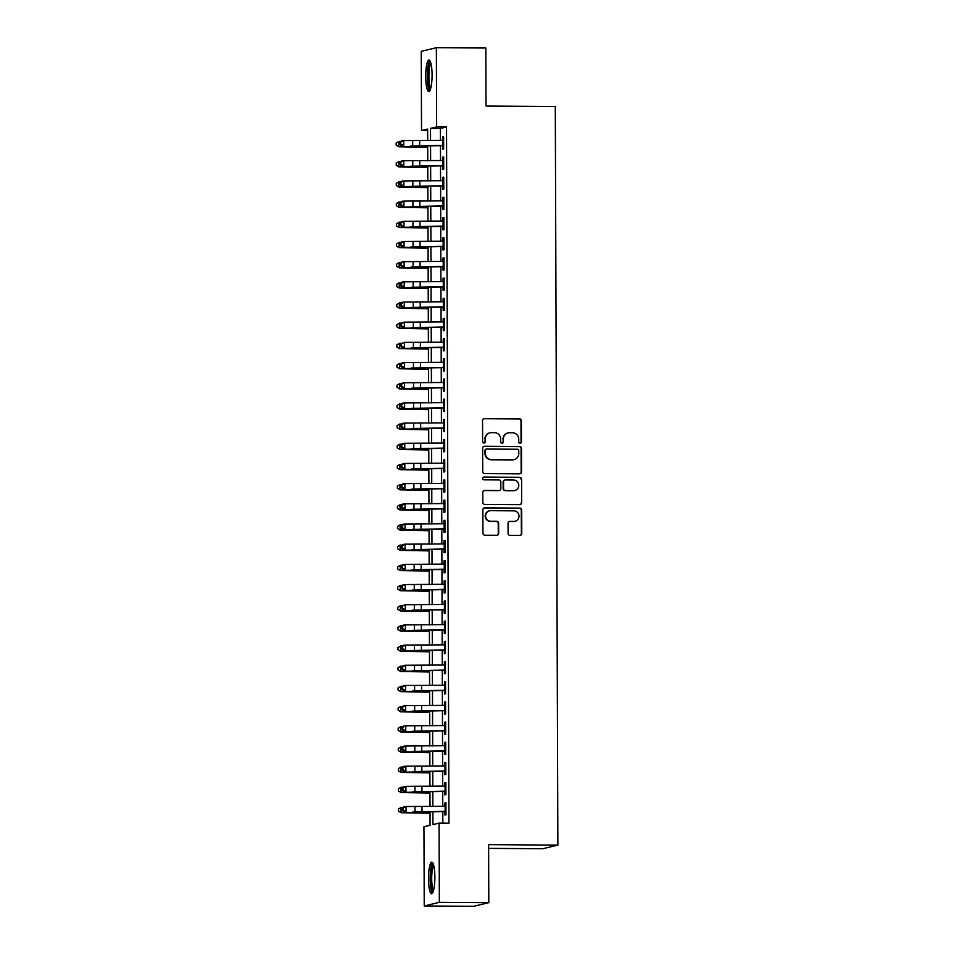 <?xml version="1.0" encoding="UTF-8"?>
<svg xmlns="http://www.w3.org/2000/svg" width="954" height="954" viewBox="0 0 954 954"><rect width="100%" height="100%" fill="white"/><g stroke="black" fill="none" stroke-linecap="round" stroke-linejoin="round"><path stroke-width="1.43" d="M520.109 443.276A1.383 1.359 76.5 0 0 521.468 441.905L521.385 420.857A1.98 1.944 76.5 0 0 519.441 418.854L484.477 418.627A1.98 1.944 76.5 0 0 482.545 420.595L482.617 441.642A1.383 1.359 76.5 0 0 484.298 443.002A1.383 1.359 76.5 0 0 485.336 441.666L485.324 438.935A6.344 6.213 76.5 0 1 491.525 432.639L494.434 432.663A6.344 6.213 76.5 0 1 500.671 439.043L500.683 441.762A1.383 1.359 76.5 0 0 502.364 443.121A1.383 1.359 76.5 0 0 503.402 441.785L503.39 439.055A6.344 6.213 76.5 0 1 509.579 432.758L512.501 432.782A6.344 6.213 76.5 0 1 518.737 439.162L518.737 441.881A1.383 1.359 76.5 0 0 520.109 443.276M520.216 443.276A1.383 1.359 76.5 0 0 521.051 442L520.979 420.952A1.98 1.944 76.5 0 0 519.036 418.961L484.072 418.723A1.98 1.944 76.5 0 0 483.821 418.746M484.095 443.038A1.383 1.359 76.5 0 0 484.93 441.762L485.324 438.935M502.162 443.157A1.383 1.359 76.5 0 0 502.996 441.881L503.39 439.055M428.501 878.694A15.765 3.184 90.4 0 1 431.792 862.166A15.765 3.184 90.4 0 1 434.881 877.155A15.765 3.184 90.4 0 1 431.59 893.683A15.765 3.184 90.4 0 1 428.501 878.694M425.711 76.511A15.765 3.184 90.4 0 1 429.002 59.995A15.765 3.184 90.4 0 1 432.079 74.984A15.765 3.184 90.4 0 1 428.787 91.512A15.765 3.184 90.4 0 1 425.711 76.511M508.088 533.369A1.98 1.944 76.5 0 0 510.044 535.373L519.847 535.433A1.98 1.944 76.5 0 0 521.778 533.465L521.695 510.092A1.98 1.944 76.5 0 0 519.751 508.1L484.787 507.862A1.98 1.944 76.5 0 0 482.855 509.83L482.939 533.203A1.98 1.944 76.5 0 0 484.882 535.206L496.736 535.277A1.98 1.944 76.5 0 0 498.668 533.31L498.632 523.305A1.98 1.944 76.5 0 0 496.688 521.313L490.809 521.278A5.307 5.187 76.5 0 1 489.557 510.819A5.307 5.187 76.5 0 1 490.773 510.676L513.789 510.831A5.307 5.187 76.5 0 1 515.053 521.289A5.307 5.187 76.5 0 1 513.824 521.433L509.985 521.397A1.98 1.944 76.5 0 0 508.053 523.364L508.088 533.369M427.654 130.579L421.525 130.543L421.239 51.337L436.36 47.7L485.824 48.022L486.027 106.049L555.288 106.502L557.863 845.113L488.603 844.648L488.806 902.663L439.341 902.341L424.232 905.978L423.946 826.76L430.075 825.293L430.027 811.854M436.36 47.7L436.634 126.906L430.504 128.385L430.552 140.548M432.889 811.806L432.937 824.602L439.067 823.135L448.952 823.195L446.532 126.977L436.634 126.906M439.067 823.135L439.341 902.341M519.632 473.828A1.98 1.944 76.5 0 0 521.564 471.86L521.48 448.487A1.98 1.944 76.5 0 0 519.536 446.496L484.572 446.257A1.98 1.944 76.5 0 0 482.641 448.225L482.724 471.598A1.98 1.944 76.5 0 0 484.668 473.601L519.632 473.828M521.588 479.29L521.671 502.663A1.98 1.944 76.5 0 1 519.739 504.63L484.775 504.404A1.98 1.944 76.5 0 1 482.831 502.4L482.796 492.407A1.98 1.944 76.5 0 1 484.727 490.439L498.906 490.523A1.98 1.944 76.5 0 0 500.838 488.555L500.826 481.925A1.98 1.944 76.5 0 0 498.87 479.934L484.107 479.838A1.383 1.359 76.5 0 1 483.785 477.095A1.383 1.359 76.5 0 1 484.095 477.06L519.644 477.298A1.98 1.944 76.5 0 1 521.588 479.29L521.671 502.663M442.608 145.378L442.62 149.122L443.634 148.872L443.598 136.768L442.573 137.006L442.584 140.333M442.68 165.567L442.692 169.299L443.705 169.061L443.67 156.945L442.644 157.195L442.656 160.522M442.751 185.744L442.763 189.476L443.777 189.238L443.741 177.122L442.716 177.372L442.728 180.7M442.811 205.921L442.835 209.665L443.848 209.415L443.813 197.311L442.787 197.55L442.799 200.877M442.883 226.098L442.894 229.842L443.92 229.592L443.884 217.488L442.859 217.739L442.871 221.054M442.954 246.287L442.966 250.02L443.992 249.781L443.944 237.665L442.93 237.916L442.942 241.243M443.026 266.464L443.038 270.209L444.063 269.958L444.015 257.854L443.002 258.093L443.014 261.42M443.097 286.641L443.109 290.386L444.135 290.135L444.087 278.031L443.073 278.27L443.085 281.597M443.169 306.83L443.181 310.563L444.206 310.312L444.159 298.208L443.145 298.459L443.157 301.786M443.24 327.007L443.252 330.74L444.278 330.501L444.23 318.386L443.205 318.636L443.216 321.963M443.312 347.184L443.324 350.929L444.349 350.678L444.302 338.575L443.276 338.813L443.288 342.14M443.383 367.362L443.395 371.106L444.409 370.856L444.373 358.752L443.348 359.002L443.36 362.317M443.455 387.551L443.467 391.283L444.481 391.045L444.445 378.929L443.419 379.179L443.431 382.506M443.527 407.728L443.538 411.46L444.552 411.222L444.516 399.118L443.491 399.356L443.503 402.683M443.586 427.905L443.61 431.649L444.624 431.399L444.588 419.295L443.562 419.533L443.574 422.861M443.658 448.094L443.67 451.826L444.695 451.576L444.659 439.472L443.634 439.722L443.646 443.038M443.729 468.271L443.741 472.003L444.767 471.765L444.719 459.649L443.705 459.9L443.717 463.227M443.801 488.448L443.813 492.192L444.838 491.942L444.791 479.838L443.777 480.077L443.789 483.404M443.872 508.625L443.884 512.37L444.91 512.119L444.862 500.015L443.848 500.254L443.86 503.581M443.944 528.814L443.956 532.547L444.981 532.308L444.934 520.192L443.92 520.443L443.932 523.77M444.015 548.991L444.027 552.724L445.053 552.485L445.005 540.369L443.98 540.62L443.992 543.947M444.087 569.168L444.099 572.913L445.124 572.662L445.077 560.558L444.051 560.797L444.063 564.124M444.159 589.345L444.17 593.09L445.184 592.839L445.148 580.736L444.123 580.986L444.135 584.301M444.23 609.534L444.242 613.267L445.256 613.028L445.22 600.913L444.194 601.163L444.206 604.49M444.302 629.712L444.314 633.456L445.327 633.206L445.291 621.102L444.266 621.34L444.278 624.667M444.361 649.889L444.385 653.633L445.399 653.383L445.363 641.279L444.337 641.517L444.349 644.844M444.433 670.078L444.445 673.81L445.47 673.572L445.435 661.456L444.409 661.706L444.421 665.033M444.504 690.255L444.516 693.987L445.542 693.749L445.494 681.633L444.481 681.883L444.492 685.21M444.576 710.432L444.588 714.176L445.613 713.926L445.566 701.822L444.552 702.061L444.564 705.388M444.647 730.609L444.659 734.353L445.685 734.103L445.637 721.999L444.624 722.25L444.636 725.565M444.719 750.798L444.731 754.531L445.756 754.292L445.709 742.176L444.695 742.427L444.695 745.754M444.791 770.975L444.802 774.708L445.828 774.469L445.78 762.365L444.755 762.604L444.767 765.931M444.862 791.152L444.874 794.897L445.9 794.646L445.852 782.542L444.826 782.781L444.838 786.108M446.532 126.977L440.402 128.444L440.438 140.369M440.462 145.676L440.509 160.558M440.533 165.853L440.581 180.735M440.605 186.042L440.653 200.912M440.676 206.219L440.724 221.101M440.748 226.396L440.796 241.279M440.808 246.573L440.867 261.456M440.879 266.762L440.939 281.633M440.951 286.939L441.01 301.822M441.022 307.116L441.07 321.999M441.094 327.305L441.142 342.176M441.165 347.483L441.213 362.353M441.237 367.66L441.285 382.542M441.308 387.837L441.356 402.719M441.38 408.026L441.428 422.896M441.452 428.203L441.499 443.085M441.511 448.38L441.571 463.262M441.583 468.569L441.642 483.439M441.654 488.746L441.714 503.617M441.726 508.923L441.785 523.806M441.797 529.1L441.845 543.983M441.869 549.289L441.917 564.16M441.94 569.466L441.988 584.349M442.012 589.644L442.06 604.526M442.084 609.821L442.131 624.703M442.155 630.01L442.203 644.88M442.227 650.187L442.274 665.069M442.286 670.364L442.346 685.246M442.358 690.553L442.417 705.423M442.429 710.73L442.489 725.612M442.501 730.907L442.561 745.789M442.573 751.084L442.62 765.967M442.644 771.273L442.692 786.144M442.716 791.45L442.763 806.333M442.787 811.627L442.823 823.159M444.934 811.341L444.946 815.074L445.959 814.823L445.923 802.719L444.898 802.97L444.91 806.285M488.615 848.38L542.754 848.738L557.863 845.113M488.806 902.663L473.697 906.3L424.232 905.978M427.69 140.596L427.642 129.064L421.525 130.543M430.015 806.547L429.956 791.677M429.944 786.37L429.884 771.488M429.872 766.193L429.825 751.311M429.801 746.016L429.753 731.134M429.729 725.827L429.682 710.957M429.658 705.65L429.61 690.768M429.586 685.473L429.538 670.59M429.515 665.284L429.467 650.413M429.443 645.107L429.395 630.224M429.383 624.93L429.324 610.047M429.312 604.753L429.252 589.87M429.24 584.563L429.181 569.693M429.169 564.386L429.109 549.504M429.097 544.209L429.05 529.327M429.026 524.02L428.978 509.15M428.954 503.843L428.906 488.961M428.883 483.666L428.835 468.784M428.811 463.489L428.763 448.607M428.74 443.3L428.692 428.429M428.668 423.123L428.62 408.24M428.608 402.946L428.549 388.063M428.537 382.757L428.477 367.886M428.465 362.58L428.406 347.709M428.394 342.403L428.334 327.52M428.322 322.225L428.274 307.343M428.251 302.036L428.203 287.166M428.179 281.859L428.131 266.977M428.107 261.682L428.06 246.8M428.036 241.505L427.988 226.623M427.964 221.316L427.917 206.446M427.905 201.139L427.845 186.257M427.833 180.962L427.774 166.079M427.762 160.773L427.702 145.902M430.564 145.855L430.624 160.725M430.636 166.032L430.695 180.902M430.707 186.209L430.755 201.091M430.779 206.386L430.826 221.268M430.85 226.575L430.898 241.445M430.922 246.752L430.969 261.635M430.993 266.929L431.041 281.812M431.065 287.118L431.113 301.989M431.136 307.295L431.184 322.166M431.196 327.472L431.256 342.355M431.268 347.65L431.327 362.532M431.339 367.839L431.399 382.709M431.411 388.016L431.47 402.898M431.482 408.193L431.53 423.075M431.554 428.37L431.602 443.252M431.625 448.559L431.673 463.429M431.697 468.736L431.745 483.618M431.768 488.913L431.816 503.795M431.84 509.102L431.888 523.973M431.912 529.279L431.959 544.162M431.971 549.456L432.031 564.339M432.043 569.633L432.102 584.516M432.114 589.822L432.174 604.693M432.186 610L432.245 624.882M432.257 630.177L432.305 645.059M432.329 650.366L432.377 665.236M432.4 670.543L432.448 685.413M432.472 690.72L432.52 705.602M432.544 710.897L432.591 725.779M432.615 731.086L432.663 745.956M432.675 751.263L432.734 766.145M432.746 771.44L432.806 786.323M432.818 791.617L432.877 806.5M440.402 128.444L430.504 128.385M442.573 137.006L443.598 137.018M442.644 157.195L443.67 157.195M442.716 177.372L443.741 177.384M442.787 197.55L443.813 197.561M442.859 217.739L443.884 217.739M442.93 237.916L443.956 237.916M443.002 258.093L444.015 258.105M443.073 278.27L444.087 278.282M443.145 298.459L444.159 298.459M443.205 318.636L444.23 318.648M443.276 338.813L444.302 338.825M443.348 359.002L444.373 359.002M443.419 379.179L444.445 379.179M443.491 399.356L444.516 399.368M443.562 419.533L444.588 419.545M443.634 439.722L444.659 439.722M443.705 459.9L444.731 459.9M443.777 480.077L444.791 480.089M443.848 500.254L444.862 500.266M443.92 520.443L444.934 520.443M443.98 540.62L445.005 540.632M444.051 560.797L445.077 560.809M444.123 580.986L445.148 580.986M444.194 601.163L445.22 601.163M444.266 621.34L445.291 621.352M444.337 641.517L445.363 641.529M444.409 661.706L445.435 661.706M444.481 681.883L445.506 681.895M444.552 702.061L445.566 702.072M444.624 722.25L445.637 722.25M444.695 742.427L445.709 742.427M444.755 762.604L445.78 762.616M444.826 782.781L445.852 782.793M444.898 802.97L445.923 802.97M508.124 432.925L507.719 433.021A6.344 6.213 76.5 0 0 502.985 439.15M490.058 432.806L489.652 432.901A6.344 6.213 76.5 0 0 484.918 439.031M519.882 473.816A1.98 1.944 76.5 0 0 521.158 471.956L521.075 448.583A1.98 1.944 76.5 0 0 519.131 446.591L484.167 446.365A1.98 1.944 76.5 0 0 483.916 446.377M518.773 450.646A1.383 1.359 76.5 0 0 517.414 449.251L486.719 449.048A1.383 1.359 76.5 0 0 485.371 450.431L485.371 453.293A6.344 6.213 76.5 0 0 491.62 459.673L512.596 459.816A6.344 6.213 76.5 0 0 518.785 453.52L518.773 450.646M486.397 449.084L485.991 449.179A1.383 1.359 76.5 0 0 484.954 450.526L485.371 450.431M514.051 459.649L513.646 459.745A6.344 6.213 76.5 0 1 512.179 459.911L491.203 459.78A6.344 6.213 76.5 0 1 484.966 453.4L484.954 450.526M519.99 504.618A1.98 1.944 76.5 0 0 521.266 502.758M499.359 490.475L498.954 490.571A1.98 1.944 76.5 0 1 498.501 490.63L484.322 490.535A1.98 1.944 76.5 0 0 484.072 490.547M521.182 479.385A1.98 1.944 76.5 0 0 519.238 477.394L483.69 477.155A1.383 1.359 76.5 0 0 483.583 477.167M513.622 490.63A5.307 5.187 76.5 0 0 518.761 484.727A5.307 5.187 76.5 0 0 513.586 480.029L505.477 479.969A1.98 1.944 76.5 0 0 503.545 481.937L503.557 488.579A1.98 1.944 76.5 0 0 505.513 490.571L513.216 490.726A5.307 5.187 76.5 0 0 514.433 490.583L514.838 490.487M505.024 480.029L504.606 480.124A1.98 1.944 76.5 0 0 503.128 482.044L503.545 481.937M513.216 490.726L505.107 490.666A1.98 1.944 76.5 0 1 503.152 488.675L503.128 482.044M515.053 521.289L514.635 521.385A5.307 5.187 76.5 0 1 513.419 521.528L509.579 521.504A1.98 1.944 76.5 0 0 509.329 521.516M489.557 510.819L489.14 510.915A5.307 5.187 76.5 0 0 490.404 521.373L490.809 521.278M496.986 535.266A1.98 1.944 76.5 0 0 498.262 533.405L498.226 523.412A1.98 1.944 76.5 0 0 496.271 521.409L490.404 521.373M520.097 535.421A1.98 1.944 76.5 0 0 521.373 533.56L521.289 510.187A1.98 1.944 76.5 0 0 519.346 508.196L484.382 507.969A1.98 1.944 76.5 0 0 484.131 507.981M427.714 147.286L398.844 146.785L396.184 145.211L396.137 143.088L398.724 141.49L400.752 141.478M398.724 141.49L398.748 146.534L408.622 146.487A15.157 0.739 -0.2 0 1 418.532 146.63L427.714 146.964M396.148 145.103L398.844 146.785M443.622 145.366L410.614 146.01A15.157 0.739 179.8 0 0 421.072 146.01L442.608 145.64M443.61 140.321L403.697 140.572L403.721 145.616L400.692 144.126L400.692 142.11L399.845 142.194L399.857 144.221L400.692 144.126M399.845 142.194L401.61 140.798L403.697 140.572L400.692 142.11M399.857 144.221L401.622 145.843M430.397 89.402A13.642 2.755 90.4 0 1 427.714 76.427A13.642 2.755 90.4 0 1 430.576 62.129M430.969 63.465A12.629 2.552 -89.6 0 0 428.906 76.38A12.629 2.552 -89.6 0 0 430.803 88.066M429.825 60.543A15.658 3.16 -89.6 0 0 427.309 76.523A15.658 3.16 -89.6 0 0 429.622 90.964M433.199 891.573A13.642 2.755 90.4 0 1 430.612 881.806A13.642 2.755 90.4 0 1 431.852 866.47A13.642 2.755 90.4 0 1 433.378 864.3M433.76 865.636A12.629 2.552 -89.6 0 0 432.949 867.329A12.629 2.552 -89.6 0 0 431.733 880.089A12.629 2.552 -89.6 0 0 433.605 890.237M432.627 862.714A15.658 3.16 -89.6 0 0 431.649 864.765A15.658 3.16 -89.6 0 0 430.135 880.518A15.658 3.16 -89.6 0 0 432.424 893.135M427.786 167.463L398.915 166.962L396.256 165.388L396.208 163.277L398.796 161.667L400.823 161.667M398.796 161.667L398.82 166.712L408.694 166.676A15.157 0.739 -0.2 0 1 418.603 166.807L427.786 167.141M396.22 165.292L398.915 166.962M427.857 187.64L398.987 187.139L396.327 185.565L396.28 183.454L398.867 181.856L400.895 181.844M398.867 181.856L398.891 186.901L408.765 186.853A15.157 0.739 -0.2 0 1 418.675 186.984L427.845 187.318M396.292 185.47L398.987 187.139M427.917 207.817L399.058 207.328L396.399 205.754L396.351 203.631L398.939 202.033L400.966 202.021M398.939 202.033L398.951 207.078L408.837 207.03A15.157 0.739 -0.2 0 1 418.746 207.161L427.917 207.507M396.351 205.647L399.058 207.328M427.988 228.006L399.13 227.505L396.47 225.931L396.423 223.808L399.01 222.21L401.026 222.199M399.01 222.21L399.022 227.255L408.896 227.219A15.157 0.739 -0.2 0 1 418.818 227.35L427.988 227.684M396.423 225.836L399.13 227.505M443.693 165.543L410.685 166.199A15.157 0.739 179.8 0 0 421.143 166.199L442.68 165.817M443.682 160.499L403.769 160.749L403.792 165.793L400.763 164.303L400.763 162.287L399.917 162.383L399.929 164.398L400.763 164.303M399.917 162.383L401.682 160.976L403.769 160.749L400.763 162.287M399.929 164.398L401.694 166.02M443.765 185.732L410.757 186.376A15.157 0.739 179.8 0 0 421.203 186.376L442.751 185.994M443.753 180.688L403.84 180.926L403.864 185.97L400.835 184.48L400.823 182.464L399.988 182.56L400 184.575L400.835 184.48M399.988 182.56L401.741 181.165L403.84 180.926L400.823 182.464M400 184.575L401.765 186.209M443.837 205.909L410.816 206.553A15.157 0.739 179.8 0 0 421.274 206.553L442.823 206.183M443.825 200.865L403.912 201.103L403.936 206.159L400.907 204.669L400.895 202.642L400.06 202.737L400.072 204.752L400.907 204.669M400.06 202.737L401.813 201.342L403.912 201.103L400.895 202.642M400.072 204.752L401.837 206.386M443.908 226.086L410.888 226.73A15.157 0.739 179.8 0 0 421.346 226.742L442.883 226.36M443.896 221.042L403.983 221.292L403.995 226.337L400.978 224.846L400.966 222.831L400.131 222.926L400.143 224.941L400.978 224.846M400.131 222.926L401.884 221.519L403.983 221.292L400.966 222.831M400.143 224.941L401.908 226.563M428.06 248.183L399.201 247.682L396.542 246.108L396.494 243.997L399.082 242.399L401.097 242.388M399.082 242.399L399.094 247.444L408.968 247.396A15.157 0.739 -0.2 0 1 418.878 247.527L428.06 247.861M396.494 246.013L399.201 247.682M443.98 246.263L410.959 246.919A15.157 0.739 179.8 0 0 421.418 246.919L442.954 246.537M443.968 241.219L404.055 241.469L404.067 246.514L401.05 245.023L401.038 243.008L400.203 243.103L400.215 245.118L401.05 245.023M400.203 243.103L401.956 241.696L404.055 241.469L401.038 243.008M400.215 245.118L401.98 246.752M428.131 268.36L399.273 267.871L396.614 266.285L396.566 264.175L399.154 262.577L401.169 262.565M399.154 262.577L399.166 267.621L409.039 267.573A15.157 0.739 -0.2 0 1 418.949 267.704L428.131 268.038M396.566 266.19L399.273 267.871M444.051 266.452L411.031 267.096A15.157 0.739 179.8 0 0 421.489 267.096L443.026 266.726M444.027 261.408L404.126 261.646L404.138 266.691L401.121 265.212L401.109 263.185L400.275 263.28L400.275 265.295L401.121 265.212M400.275 263.28L402.028 261.885L404.126 261.646L401.109 263.185M400.275 265.295L402.051 266.929M428.203 288.537L399.344 288.048L396.685 286.474L396.625 284.352L399.225 282.754L401.24 282.742M399.225 282.754L399.237 287.798L409.111 287.75A15.157 0.739 -0.2 0 1 419.021 287.893L428.203 288.227M396.637 286.367L399.344 288.048M444.123 286.629L411.102 287.273A15.157 0.739 179.8 0 0 421.561 287.273L443.097 286.904M444.099 281.585L404.198 281.835L404.21 286.88L401.193 285.389L401.181 283.374L400.346 283.457L400.346 285.484L401.193 285.389M400.346 283.457L402.099 282.062L404.198 281.835L401.181 283.374M400.346 285.484L402.111 287.106M428.274 308.726L399.416 308.225L396.745 306.651L396.697 304.529L399.297 302.931L401.312 302.931M399.297 302.931L399.309 307.975L409.183 307.939A15.157 0.739 -0.2 0 1 419.092 308.07L428.274 308.404M396.709 306.556L399.416 308.225M444.194 306.806L411.174 307.462A15.157 0.739 179.8 0 0 421.632 307.462L443.169 307.081M444.17 301.762L404.269 302.013L404.281 307.057L401.252 305.566L401.252 303.551L400.418 303.646L400.418 305.662L401.252 305.566M400.418 303.646L402.171 302.239L404.269 302.013L401.252 303.551M400.418 305.662L402.183 307.283M428.346 328.903L399.487 328.403L396.816 326.828L396.769 324.718L399.356 323.12L401.384 323.108M399.356 323.12L399.38 328.164L409.254 328.116A15.157 0.739 -0.2 0 1 419.164 328.248L428.346 328.581M396.781 326.733L399.487 328.403M444.266 326.995L411.246 327.639A15.157 0.739 179.8 0 0 421.704 327.639L443.24 327.258M444.242 321.951L404.329 322.19L404.353 327.234L401.324 325.743L401.324 323.728L400.489 323.823L400.489 325.839L401.324 325.743M400.489 323.823L402.242 322.428L404.329 322.19L401.324 323.728M400.489 325.839L402.254 327.472M428.418 349.081L399.559 348.592L396.888 347.017L396.84 344.895L399.428 343.297L401.455 343.285M399.428 343.297L399.452 348.341L409.326 348.293A15.157 0.739 -0.2 0 1 419.235 348.425L428.418 348.77M396.852 346.91L399.559 348.592M444.337 347.173L411.317 347.816A15.157 0.739 179.8 0 0 421.775 347.816L443.312 347.447M444.314 342.128L404.401 342.367L404.424 347.423L401.395 345.932L401.395 343.905L400.549 344L400.561 346.016L401.395 345.932M400.549 344L404.401 342.367L401.395 343.905M400.561 346.016L402.326 347.65M428.489 369.27L399.619 368.769L396.959 367.195L396.912 365.072L399.499 363.474L401.527 363.462M399.499 363.474L399.523 368.518L409.397 368.482A15.157 0.739 -0.2 0 1 419.307 368.614L428.489 368.948M396.924 367.099L399.619 368.769M444.397 367.35L411.389 367.994A15.157 0.739 179.8 0 0 421.847 368.005L443.383 367.624M444.385 362.305L404.472 362.556L404.496 367.6L401.467 366.109L401.467 364.094L400.62 364.178L400.632 366.205L401.467 366.109M400.62 364.178L402.385 362.782L404.472 362.556L401.467 364.094M400.632 366.205L402.397 367.827M428.561 389.447L399.69 388.946L397.031 387.372L396.983 385.261L399.571 383.651L401.598 383.651M399.571 383.651L399.595 388.707L409.469 388.66A15.157 0.739 -0.2 0 1 419.378 388.791L428.561 389.125M396.995 387.276L399.69 388.946M444.469 387.527L411.46 388.183A15.157 0.739 179.8 0 0 421.918 388.183L443.455 387.801M444.457 382.482L404.544 382.733L404.568 387.777L401.539 386.287L401.539 384.271L400.692 384.367L400.704 386.382L401.539 386.287M400.692 384.367L402.457 382.959L404.544 382.733L401.539 384.271M400.704 386.382L402.469 388.016M428.632 409.624L399.762 409.123L397.102 407.549L397.055 405.438L399.643 403.84L401.67 403.828M399.643 403.84L399.666 408.884L409.54 408.837A15.157 0.739 -0.2 0 1 419.45 408.968L428.62 409.302M397.067 407.453L399.762 409.123M444.54 407.716L411.532 408.36A15.157 0.739 179.8 0 0 421.978 408.36L443.527 407.99M444.528 402.671L404.615 402.91L404.639 407.954L401.61 406.464L401.598 404.448L400.763 404.544L400.775 406.559L401.61 406.464M400.763 404.544L402.516 403.148L404.615 402.91L401.598 404.448M400.775 406.559L402.54 408.193M428.692 429.801L399.833 429.312L397.174 427.738L397.126 425.615L399.714 424.017L401.729 424.005M399.714 424.017L399.726 429.061L409.612 429.014A15.157 0.739 -0.2 0 1 419.522 429.157L428.692 429.491M397.126 427.63L399.833 429.312M444.612 427.893L411.591 428.537A15.157 0.739 179.8 0 0 422.05 428.537L443.598 428.167M444.6 422.849L404.687 423.099L404.711 428.143L401.682 426.653L401.67 424.637L400.835 424.721L400.847 426.748L401.682 426.653M400.835 424.721L402.588 423.326L404.687 423.099L401.67 424.637M400.847 426.748L402.612 428.37M428.763 449.99L399.905 449.489L397.246 447.915L397.198 445.792L399.786 444.194L401.801 444.194M399.786 444.194L399.798 449.239L409.671 449.203A15.157 0.739 -0.2 0 1 419.581 449.334L428.763 449.668M397.198 447.82L399.905 449.489M444.683 448.07L411.663 448.726A15.157 0.739 179.8 0 0 422.121 448.726L443.658 448.344M444.671 443.026L404.758 443.276L404.77 448.32L401.753 446.83L401.741 444.814L400.907 444.91L400.918 446.925L401.753 446.83M400.907 444.91L402.66 443.503L404.758 443.276L401.741 444.814M400.918 446.925L402.683 448.547M428.835 470.167L399.976 469.666L397.317 468.092L397.269 465.981L399.857 464.383L401.872 464.371M399.857 464.383L399.869 469.428L409.743 469.38A15.157 0.739 -0.2 0 1 419.653 469.511L428.835 469.845M397.269 467.997L399.976 469.666M444.755 468.259L411.734 468.903A15.157 0.739 179.8 0 0 422.193 468.903L443.729 468.521M444.731 463.203L404.83 463.453L404.842 468.497L401.825 467.007L401.813 464.992L400.978 465.087L400.978 467.102L401.825 467.007M400.978 465.087L402.731 463.692L404.83 463.453L401.813 464.992M400.978 467.102L402.755 468.736M428.906 490.344L400.048 489.855L397.389 488.269L397.341 486.158L399.929 484.56L401.944 484.549M399.929 484.56L399.941 489.605L409.815 489.557A15.157 0.739 -0.2 0 1 419.724 489.688L428.906 490.022M397.341 488.174L400.048 489.855M444.826 488.436L411.806 489.08A15.157 0.739 179.8 0 0 422.264 489.08L443.801 488.71M444.802 483.392L404.901 483.63L404.913 488.675L401.896 487.196L401.884 485.169L401.05 485.264L401.05 487.279L401.896 487.196M401.05 485.264L402.803 483.869L404.901 483.63L401.884 485.169M401.05 487.279L402.826 488.913M428.978 510.533L400.12 510.032L397.46 508.458L397.401 506.335L400 504.738L402.016 504.726M400 504.738L400.012 509.782L409.886 509.734A15.157 0.739 -0.2 0 1 419.796 509.877L428.978 510.211M397.413 508.351L400.12 510.032M444.898 508.613L411.878 509.257A15.157 0.739 179.8 0 0 422.336 509.257L443.872 508.887M444.874 503.569L404.973 503.819L404.985 508.864L401.968 507.373L401.956 505.358L401.121 505.441L401.121 507.468L401.968 507.373M401.121 505.441L402.874 504.046L404.973 503.819L401.956 505.358M401.121 507.468L402.886 509.09M429.05 530.71L400.191 530.209L397.52 528.635L397.472 526.525L400.072 524.915L402.087 524.915M400.072 524.915L400.084 529.959L409.958 529.923A15.157 0.739 -0.2 0 1 419.867 530.054L429.05 530.388M397.484 528.54L400.191 530.209M444.969 528.79L411.949 529.446A15.157 0.739 179.8 0 0 422.407 529.446L443.944 529.065M444.946 523.746L405.045 523.996L405.056 529.041L402.028 527.55L402.028 525.535L401.193 525.63L401.193 527.645L402.028 527.55M401.193 525.63L402.946 524.223L405.045 523.996L402.028 525.535M401.193 527.645L402.958 529.267M429.121 550.887L400.263 550.386L397.591 548.812L397.544 546.702L400.131 545.104L402.159 545.092M400.131 545.104L400.155 550.148L410.029 550.1A15.157 0.739 -0.2 0 1 419.939 550.231L429.121 550.565M397.556 548.717L400.263 550.386M445.041 548.979L412.021 549.623A15.157 0.739 179.8 0 0 422.479 549.623L444.015 549.242M445.017 543.935L405.104 544.174L405.128 549.218L402.099 547.727L402.099 545.712L401.264 545.807L401.264 547.823L402.099 547.727M401.264 545.807L403.017 544.412L405.104 544.174L402.099 545.712M401.264 547.823L403.029 549.456M429.193 571.064L400.322 570.575L397.663 569.001L397.615 566.879L400.203 565.281L402.23 565.269M400.203 565.281L400.227 570.325L410.101 570.277A15.157 0.739 -0.2 0 1 420.01 570.409L429.193 570.754M397.627 568.894L400.322 570.575M445.113 569.156L412.092 569.8A15.157 0.739 179.8 0 0 422.55 569.8L444.087 569.431M445.089 564.112L405.176 564.363L405.2 569.407L402.171 567.916L402.171 565.889L401.324 565.984L401.336 568.012L402.171 567.916M401.324 565.984L403.089 564.589L405.176 564.363L402.171 565.889M401.336 568.012L403.101 569.633M429.264 591.253L400.394 590.753L397.735 589.178L397.687 587.056L400.275 585.458L402.302 585.446M400.275 585.458L400.298 590.502L410.172 590.466A15.157 0.739 -0.2 0 1 420.082 590.598L429.264 590.931M397.699 589.083L400.394 590.753M445.172 589.333L412.164 589.977A15.157 0.739 179.8 0 0 422.622 589.989L444.159 589.608M445.16 584.289L405.247 584.54L405.271 589.584L402.242 588.093L402.242 586.078L401.395 586.173L401.407 588.189L402.242 588.093M401.395 586.173L403.16 584.766L405.247 584.54L402.242 586.078M401.407 588.189L403.172 589.81M429.336 611.431L400.465 610.93L397.806 609.356L397.758 607.245L400.346 605.647L402.373 605.635M400.346 605.647L400.37 610.691L410.244 610.643A15.157 0.739 -0.2 0 1 420.154 610.775L429.336 611.109M397.77 609.26L400.465 610.93M445.244 609.511L412.235 610.166A15.157 0.739 179.8 0 0 422.694 610.166L444.23 609.785M445.232 604.466L405.319 604.717L405.343 609.761L402.314 608.27L402.314 606.255L401.467 606.35L401.479 608.366L402.314 608.27M401.467 606.35L405.319 604.717L402.314 606.255M401.479 608.366L403.244 610M429.407 631.608L400.537 631.119L397.878 629.533L397.83 627.422L400.418 625.824L402.445 625.812M400.418 625.824L400.441 630.868L410.315 630.821A15.157 0.739 -0.2 0 1 420.225 630.952L429.395 631.286M397.83 629.437L400.537 631.119M445.315 629.7L412.307 630.344A15.157 0.739 179.8 0 0 422.753 630.344L444.302 629.974M445.303 624.655L405.39 624.894L405.414 629.938L402.385 628.459L402.373 626.432L401.539 626.528L401.551 628.543L402.385 628.459M401.539 626.528L403.292 625.132L405.39 624.894L402.373 626.432M401.551 628.543L403.315 630.177M429.467 651.785L400.608 651.296L397.949 649.722L397.901 647.599L400.489 646.001L402.505 645.989M400.489 646.001L400.501 651.045L410.375 650.998A15.157 0.739 -0.2 0 1 420.297 651.141L429.467 651.475M397.901 649.614L400.608 651.296M429.538 671.974L400.68 671.473L398.021 669.899L397.973 667.776L400.561 666.178L402.576 666.178M400.561 666.178L400.573 671.222L410.447 671.187A15.157 0.739 -0.2 0 1 420.356 671.318L429.538 671.652M397.973 669.803L400.68 671.473M429.61 692.151L400.752 691.65L398.092 690.076L398.045 687.965L400.632 686.367L402.648 686.355M400.632 686.367L400.644 691.411L410.518 691.364A15.157 0.739 -0.2 0 1 420.428 691.495L429.61 691.829M398.045 689.981L400.752 691.65M445.387 649.877L412.366 650.521A15.157 0.739 179.8 0 0 422.825 650.521L444.373 650.151M445.375 644.832L405.462 645.083L405.474 650.127L402.457 648.637L402.445 646.621L401.61 646.705L401.622 648.732L402.457 648.637M401.61 646.705L403.363 645.309L405.462 645.083L402.445 646.621M401.622 648.732L403.387 650.354M445.458 670.054L412.438 670.71A15.157 0.739 179.8 0 0 422.896 670.71L444.433 670.328M445.446 665.01L405.533 665.26L405.545 670.304L402.528 668.814L402.516 666.798L401.682 666.894L401.694 668.909L402.528 668.814M401.682 666.894L403.435 665.487L405.533 665.26L402.516 666.798M401.694 668.909L403.459 670.531M445.53 690.243L412.51 690.887A15.157 0.739 179.8 0 0 422.968 690.887L444.504 690.505M445.506 685.199L405.605 685.437L405.617 690.481L402.6 688.991L402.588 686.975L401.753 687.071L401.753 689.086L402.6 688.991M401.753 687.071L403.506 685.676L405.605 685.437L402.588 686.975M401.753 689.086L403.53 690.72M429.682 712.328L400.823 711.839L398.164 710.265L398.116 708.142L400.704 706.544L402.719 706.532M400.704 706.544L400.716 711.589L410.59 711.541A15.157 0.739 -0.2 0 1 420.499 711.672L429.682 712.018M398.116 710.158L400.823 711.839M445.601 710.42L412.581 711.064A15.157 0.739 179.8 0 0 423.039 711.064L444.576 710.694M445.578 705.376L405.677 705.614L405.688 710.67L402.671 709.18L402.66 707.152L401.825 707.248L401.825 709.263L402.671 709.18M401.825 707.248L403.578 705.853L405.677 705.614L402.66 707.152M401.825 709.263L403.602 710.897M429.753 732.517L400.895 732.016L398.223 730.442L398.176 728.319L400.775 726.721L402.791 726.709M400.775 726.721L400.787 731.766L410.661 731.73A15.157 0.739 -0.2 0 1 420.571 731.861L429.753 732.195M398.188 730.347L400.895 732.016M445.673 730.597L412.653 731.241A15.157 0.739 179.8 0 0 423.111 731.253L444.647 730.871M445.649 725.553L405.748 725.803L405.76 730.847L402.743 729.357L402.731 727.342L401.896 727.437L401.896 729.452L402.743 729.357M401.896 727.437L403.649 726.03L405.748 725.803L402.731 727.342M401.896 729.452L403.661 731.074M429.825 752.694L400.966 752.193L398.295 750.619L398.247 748.508L400.847 746.899L402.862 746.899M400.847 746.899L400.859 751.955L410.733 751.907A15.157 0.739 -0.2 0 1 420.642 752.038L429.825 752.372M398.259 750.524L400.966 752.193M445.745 750.774L412.724 751.43A15.157 0.739 179.8 0 0 423.182 751.43L444.719 751.048M445.721 745.73L405.82 745.98L405.832 751.025L402.803 749.534L402.803 747.519L401.968 747.614L401.968 749.629L402.803 749.534M401.968 747.614L403.721 746.207L405.82 745.98L402.803 747.519M401.968 749.629L403.733 751.263M429.896 772.871L401.038 772.382L398.367 770.796L398.319 768.685L400.907 767.088L402.934 767.076M400.907 767.088L400.93 772.132L410.804 772.084A15.157 0.739 -0.2 0 1 420.714 772.215L429.896 772.549M398.331 770.701L401.038 772.382M445.816 770.963L412.796 771.607A15.157 0.739 179.8 0 0 423.254 771.607L444.791 771.237M445.792 765.919L405.879 766.157L405.903 771.202L402.874 769.723L402.874 767.696L402.039 767.791L402.039 769.806L402.874 769.723M402.039 767.791L403.792 766.396L405.879 766.157L402.874 767.696M402.039 769.806L403.804 771.44M429.968 793.048L401.097 792.559L398.438 790.985L398.39 788.863L400.978 787.265L403.005 787.253M400.978 787.265L401.002 792.309L410.876 792.261A15.157 0.739 -0.2 0 1 420.786 792.404L429.968 792.738M398.402 790.878L401.097 792.559M445.876 791.14L412.867 791.784A15.157 0.739 179.8 0 0 423.326 791.784L444.862 791.415M445.864 786.096L405.951 786.346L405.975 791.391L402.946 789.9L402.946 787.885L402.099 787.968L402.111 789.995L402.946 789.9M402.099 787.968L403.864 786.573L405.951 786.346L402.946 787.885M402.111 789.995L403.876 791.617M430.039 813.237L401.169 812.736L398.51 811.162L398.462 809.04L401.05 807.442L403.077 807.442M401.05 807.442L401.074 812.486L410.947 812.45A15.157 0.739 -0.2 0 1 420.857 812.581L430.039 812.915M398.474 811.067L401.169 812.736M445.947 811.317L412.939 811.973A15.157 0.739 179.8 0 0 423.397 811.973L444.934 811.592M445.935 806.273L406.022 806.524L406.046 811.568L403.017 810.077L403.017 808.062L402.171 808.157L402.183 810.173L403.017 810.077M402.171 808.157L403.936 806.75L406.022 806.524L403.017 808.062M402.183 810.173L403.947 811.794M419.677 145.783L419.665 140.739M412.7 145.783L412.688 140.739M442.823 145.378L442.811 140.333M419.748 165.96L419.724 160.916M412.772 165.96L412.76 160.916M442.894 165.555L442.871 160.51M419.82 186.149L419.796 181.093M412.843 186.137L412.832 181.093M442.966 185.744L442.942 180.7M419.891 206.326L419.867 201.282M412.915 206.326L412.903 201.282M443.038 205.921L443.014 200.877M419.963 226.503L419.939 221.459M412.987 226.503L412.975 221.459M443.109 226.098L443.085 221.054M420.034 246.681L420.01 241.636M413.058 246.681L413.034 241.636M443.181 246.275L443.157 241.231M420.094 266.87L420.082 261.825M413.13 266.87L413.106 261.813M443.24 266.464L443.228 261.42M420.165 287.047L420.154 282.002M413.201 287.047L413.177 282.002M443.312 286.641L443.3 281.597M420.237 307.224L420.225 302.179M413.273 307.224L413.249 302.179M443.383 306.818L443.371 301.774M420.309 327.401L420.297 322.357M413.344 327.401L413.32 322.357M443.455 327.007L443.443 321.951M420.38 347.59L420.368 342.546M413.416 347.59L413.392 342.546M443.527 347.184L443.515 342.14M420.452 367.767L420.44 362.723M413.476 367.767L413.464 362.723M443.598 367.362L443.574 362.317M420.523 387.944L420.499 382.9M413.547 387.944L413.535 382.9M443.67 387.539L443.646 382.494M420.595 408.133L420.571 403.089M413.619 408.133L413.607 403.077M443.741 407.728L443.717 402.683M420.666 428.31L420.642 423.266M413.69 428.31L413.678 423.266M443.813 427.905L443.789 422.861M420.738 448.487L420.714 443.443M413.762 448.487L413.75 443.443M443.884 448.082L443.86 443.038M420.809 468.664L420.786 463.62M413.833 468.664L413.809 463.62M443.944 468.259L443.932 463.215M420.869 488.853L420.857 483.809M413.905 488.853L413.881 483.809M444.015 488.448L444.004 483.404M420.941 509.031L420.929 503.986M413.976 509.031L413.953 503.986M444.087 508.625L444.075 503.581M421.012 529.208L421 524.163M414.048 529.208L414.024 524.163M444.159 528.802L444.147 523.758M421.084 549.397L421.072 544.34M414.119 549.385L414.096 544.34M444.23 548.991L444.218 543.947M421.155 569.574L421.143 564.529M414.179 569.574L414.167 564.529M444.302 569.168L444.29 564.124M421.227 589.751L421.215 584.707M414.251 589.751L414.239 584.707M444.373 589.345L444.349 584.301M421.298 609.928L421.274 604.884M414.322 609.928L414.31 604.884M444.445 609.523L444.421 604.478M421.37 630.117L421.346 625.073M414.394 630.117L414.382 625.073M444.516 629.712L444.492 624.667M421.441 650.294L421.418 645.25M414.465 650.294L414.453 645.25M444.588 649.889L444.564 644.844M421.513 670.471L421.489 665.427M414.537 670.471L414.525 665.427M444.659 670.066L444.636 665.021M421.585 690.66L421.561 685.604M414.608 690.648L414.585 685.604M444.719 690.255L444.707 685.199M421.644 710.837L421.632 705.793M414.68 710.837L414.656 705.793M444.791 710.432L444.779 705.388M421.716 731.014L421.704 725.97M414.751 731.014L414.728 725.97M444.862 730.609L444.85 725.565M421.787 751.192L421.775 746.147M414.823 751.192L414.799 746.147M444.934 750.786L444.922 745.742M421.859 771.381L421.847 766.336M414.895 771.381L414.871 766.324M445.005 770.975L444.993 765.931M421.93 791.558L421.918 786.513M414.954 791.558L414.942 786.513M445.077 791.152L445.065 786.108M422.002 811.735L421.99 806.69M415.026 811.735L415.014 806.69M445.148 811.329L445.124 806.285"/></g></svg>
